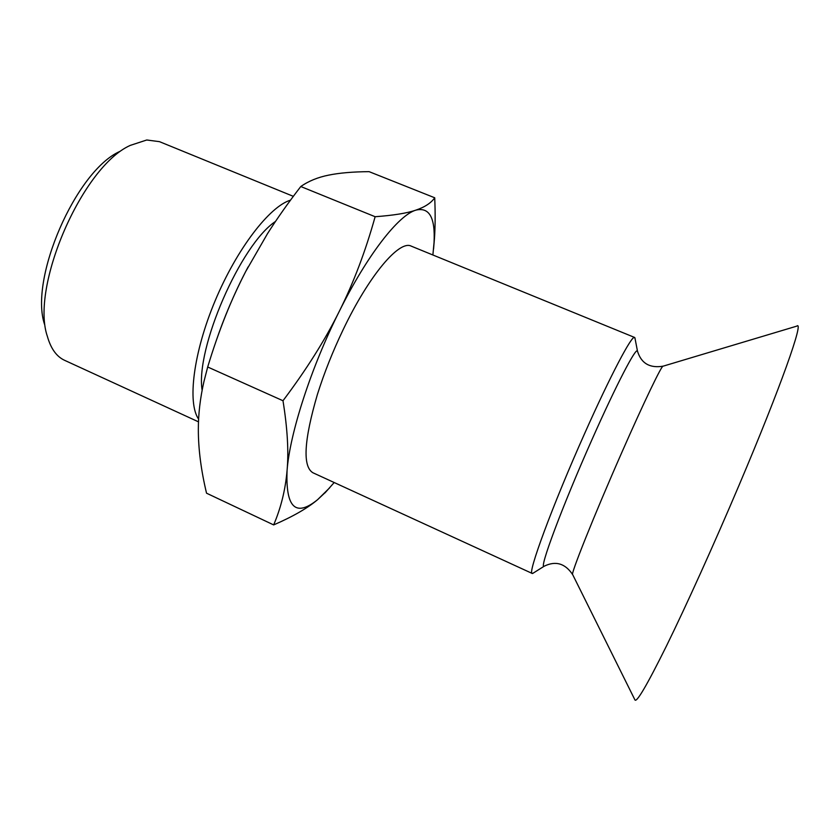 <?xml version="1.0" encoding="UTF-8"?>
<svg xmlns="http://www.w3.org/2000/svg" width="840" height="840" viewBox="0 0 840 840"><rect width="100%" height="100%" fill="white"/><g stroke="black" fill="none" stroke-linecap="round" stroke-linejoin="round"><path stroke-width="1.26" d="M635.093 338.793L634.599 337.449L411.243 246.141C399.473 239.768 369.191 275.006 343.046 329.899C332.682 351.593 324.145 373.076 317.436 394.338C303.944 440.37 302.453 466.515 312.942 472.773L532.235 573.457L533.547 572.901M738.906 485.583C713.99 544.331 686.154 605.85 666.446 646.013C646.569 686.07 636.017 703.941 634.788 699.605L572.691 574.644C569.846 576.146 593.975 515.644 621.736 452.634C644.175 401.562 662.046 364.56 663.117 366.177L796.782 326.13C804.405 319.599 781.126 386.18 738.906 485.583M634.599 337.449C632.016 334.74 610.365 375.617 584.567 433.692C552.478 505.449 527.016 574.749 532.235 573.457M216.017 341.313C224.133 317.425 234.035 294.147 245.721 271.478L248.115 266.921M275.489 221.456C240.65 244.44 195.279 348.8 202.125 390.243M290.504 200.151C269.598 206.419 236.817 248.819 215.093 300.877C193.263 352.916 187.247 403.022 198.618 419.149M293.328 196.34L159.484 141.666L146.748 139.997L130.294 145.383C82.362 166.551 30.114 287.018 47.407 336.494C50.883 348.705 56.627 356.664 64.638 360.339L198.492 421.838M119.721 151.484C75.842 171.077 28.949 279.163 44.636 324.597M329.627 487.851L317.583 499.685C307.545 508.158 292.908 516.569 273.661 524.916C280.959 507.791 285.432 489.668 287.07 470.536C288.803 451.626 287.448 428.358 282.986 400.743C306.369 369.684 325.132 339.906 339.266 311.388C353.535 282.839 365.484 251.286 375.133 216.72C393.498 215.376 407.064 213.192 415.821 210.147C424.788 207.123 431.088 203.007 434.721 197.778C435.362 212.846 435.278 226.359 434.469 238.329L433.566 248.987M434.721 197.778L369.096 171.654C352.884 171.78 339.402 172.935 328.671 175.13C317.94 177.261 308.637 181.052 300.783 186.522C288.183 202.839 277.074 218.578 267.466 233.72L245.721 271.478C231.284 299.187 218.6 331.034 207.69 366.996L203.952 381.528C200.183 398.118 198.314 414.151 198.334 429.629C198.345 449.159 201.075 470.348 206.535 493.195L273.661 524.916M207.69 366.996L282.986 400.743M300.783 186.522L375.133 216.72M432.884 254.982L434.049 242.487C435.372 217.644 429.293 206.871 415.821 210.147C398.506 215.208 367.385 254.72 339.266 311.388C311.01 367.584 289.769 433.661 287.07 470.536C285.558 507.685 295.733 517.398 317.583 499.685L325.857 491.925L334.183 482.528M637.644 351.929L637.476 351.12C636.248 346.584 616.381 384.52 592.19 439.131C562.296 506.195 538.534 570.15 544.173 566.212L532.644 573.468M663.117 366.177C649.74 368.382 641.193 363.363 637.476 351.12L634.893 337.743M544.173 566.212C555.66 560.574 565.163 563.377 572.691 574.644M325.857 491.925L324.996 492.902M434.049 242.487L434.469 238.329"/></g></svg>
